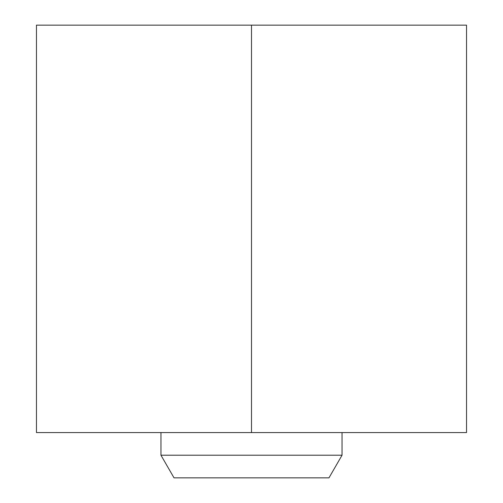 <?xml version="1.0" encoding="UTF-8"?>
<svg xmlns="http://www.w3.org/2000/svg" width="503" height="503" viewBox="0 0 503 503"><rect width="100%" height="100%" fill="white"/><g stroke="black" fill="none" stroke-linecap="round" stroke-linejoin="round"><path stroke-width="0.75" d="M251.5 25.15L36.468 25.15L36.468 432.58L251.5 432.58L251.5 25.15L466.533 25.15L466.533 432.58L251.5 432.58M342.04 455.215L160.96 455.215L174.025 477.85L328.975 477.85L342.04 455.215L342.04 432.58M160.96 455.215L160.96 432.58"/></g></svg>
